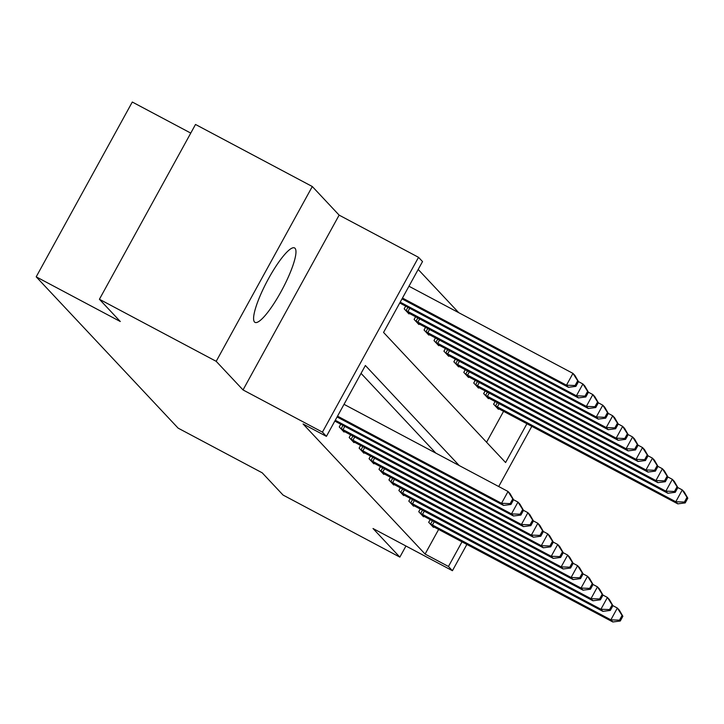 <?xml version="1.0" encoding="UTF-8"?>
<svg xmlns="http://www.w3.org/2000/svg" width="724" height="724" viewBox="0 0 724 724"><rect width="100%" height="100%" fill="white"/><g stroke="black" fill="none" stroke-linecap="round" stroke-linejoin="round"><path stroke-width="1.09" d="M295.039 248.305A42.146 8.598 118 0 0 294.559 247.934A42.146 8.598 118 0 0 267.88 279.826A42.146 8.598 118 0 0 254.522 321.999A42.146 8.598 118 0 0 255.002 322.37A42.146 8.598 118 0 0 281.681 290.478A42.146 8.598 118 0 0 295.039 248.305M190.765 133.098L132.293 102.03L36.2 276.83L178.113 428.128L262.197 472.808L283.066 495.062L399.847 557.118L405.956 546.014M36.2 276.83L120.284 321.51L99.414 299.265L195.507 124.465L312.297 186.52L216.195 361.321L243.029 389.928L322.442 432.128L418.535 257.328L422.517 261.572L383.557 332.434L505.596 462.536L526.945 423.703M243.029 389.928L339.131 215.128L312.297 186.52M339.131 215.128L418.535 257.328M458.745 312.687L418.182 269.446M99.414 299.265L216.195 361.321M486.564 442.255L503.587 411.295M405.675 306.125L404.182 308.84L408.951 313.917L409.268 313.347M415.612 316.714L414.119 319.429L418.888 324.515L419.205 323.945M425.549 327.311L424.056 330.026L428.825 335.112L429.142 334.542M435.486 337.909L433.993 340.624L438.762 345.71L439.079 345.131M445.423 348.497L443.93 351.212L448.699 356.298L449.016 355.728M455.36 359.095L453.867 361.81L458.636 366.896L458.953 366.326M465.297 369.692L463.803 372.408L468.573 377.494L468.89 376.923M475.234 380.29L473.74 383.005L478.51 388.091L478.826 387.512M485.171 390.879L483.677 393.594L488.447 398.68L488.763 398.109M495.107 401.476L493.614 404.191L498.393 409.277L498.7 408.707M459.215 465.541L365.376 365.502L326.415 436.364L303.066 423.956L425.097 554.059L438.654 529.398M435.857 453.134L361.05 373.376M340.742 424.228L339.248 426.943L344.018 432.029L344.334 431.459M350.678 434.825L349.185 437.54L353.955 442.626L354.271 442.047M360.615 445.414L359.122 448.129L363.891 453.215L364.208 452.645M370.552 456.011L369.059 458.726L373.828 463.812L374.145 463.242M380.489 466.609L378.996 469.324L383.774 474.41L384.082 473.84M390.426 477.206L388.942 479.921L393.711 485.008L394.019 484.428M400.372 487.795L398.879 490.51L403.648 495.596L403.965 495.026M410.309 498.393L408.816 501.108L413.585 506.194L413.902 505.624M420.246 508.99L418.753 511.705L423.522 516.791L423.839 516.212M430.183 519.588L428.689 522.294L433.459 527.38L433.776 526.81M466.889 544.403L452.428 570.711L373.014 528.511L399.847 557.118M452.428 570.711L448.455 566.476L462.012 541.814M425.097 554.059L448.455 566.476M326.415 436.364L322.442 432.128M531.823 426.3L498.709 486.528M337.538 416.146L501.551 503.298L503.533 505.424L337.085 416.97M344.027 404.336L508.04 491.487L510.031 493.614L513.551 499.741L512.764 498.899L510.167 503.623L510.963 504.465L513.551 499.741L517.977 502.085L519.968 504.203L523.497 510.339L522.701 509.488L520.104 514.212L520.9 515.063L523.497 510.339L527.914 512.683L529.905 514.8L533.434 520.936L532.638 520.085L530.04 524.809L530.837 525.66L533.434 520.936M510.167 503.623L501.551 503.298L508.04 491.487L512.764 498.899M503.533 505.424L510.963 504.465M402.01 298.867L568.467 387.313L566.476 385.195L572.965 373.385L408.96 286.233M577.689 380.788L572.965 373.385L574.956 375.503L578.485 381.639L577.689 380.788L575.091 385.512L575.888 386.363L578.485 381.639L582.911 383.982L584.892 386.1L588.422 392.236L587.626 391.385L585.028 396.109L585.825 396.96L588.422 392.236L592.847 394.571L594.829 396.698L598.359 402.825L597.562 401.983L594.965 406.707L595.761 407.549L598.359 402.825L602.784 405.168L604.766 407.286L608.296 413.422L607.499 412.571L604.902 417.305L605.698 418.146L608.296 413.422L612.721 415.766L614.703 417.884L618.233 424.02L617.445 423.169L614.848 427.893L615.635 428.744L618.233 424.02M575.091 385.512L566.476 385.195L402.463 298.044M575.888 386.363L568.467 387.313M335.275 420.255L511.488 513.895L513.47 516.013L334.823 421.078M520.104 514.212L511.488 513.895L517.977 502.085L522.701 509.488M513.47 516.013L520.9 515.063M340.542 428.318L521.425 524.493L523.407 526.61L342.724 430.653M530.04 524.809L521.425 524.493L527.914 512.683L532.638 520.085M523.407 526.61L530.837 525.66M350.479 438.916L531.362 535.09L533.344 537.208L352.66 441.242M533.425 520.927L537.851 523.28L539.842 525.398L543.371 531.534L542.575 530.683L539.977 535.407L540.774 536.258L543.371 531.534M539.977 535.407L531.362 535.09L537.851 523.28L542.575 530.683M533.344 537.208L540.774 536.258M399.748 302.976L578.404 397.91L576.413 395.793L400.2 302.152M585.028 396.109L576.413 395.793L582.911 383.982L587.626 391.385M585.825 396.96L578.404 397.91M407.657 312.542L588.341 408.508L586.35 406.381L405.476 310.216M594.965 406.707L586.35 406.381L592.847 394.571L597.562 401.983M595.761 407.549L588.341 408.508M417.594 323.139L598.277 419.096L596.286 416.979L415.413 320.813M604.902 417.305L596.286 416.979L602.784 405.168L607.499 412.571M605.698 418.146L598.277 419.096M360.416 449.514L541.299 545.679L543.281 547.796L362.597 451.839M543.362 531.516L547.787 533.869L549.778 535.986L553.308 542.122L552.512 541.281L549.914 546.005L550.711 546.846L553.308 542.122M549.914 546.005L541.299 545.679L547.787 533.869L552.512 541.281M543.281 547.796L550.711 546.846M427.531 333.737L608.214 429.694L606.223 427.576L425.35 331.402M614.848 427.893L606.223 427.576L612.721 415.766L617.445 423.169M615.635 428.744L608.214 429.694M370.353 460.102L551.236 556.276L553.226 558.394L372.543 462.437M553.299 542.113L557.724 544.466L559.715 546.584L563.245 552.72L562.448 551.869L559.851 556.593L560.648 557.444L563.245 552.72L567.67 555.064L569.652 557.181L573.182 563.317L572.385 562.467L569.788 567.191L570.584 568.041L573.182 563.317L577.607 565.652L579.589 567.779L583.119 573.906L582.322 573.064L579.725 577.788L580.521 578.63L583.119 573.906M559.851 556.593L551.236 556.276L557.724 544.466L562.448 551.869M553.226 558.394L560.648 557.444M380.29 470.7L561.172 566.874L563.163 568.992L382.48 473.025M569.788 567.191L561.172 566.874L567.67 555.064L572.385 562.467M563.163 568.992L570.584 568.041M390.227 481.297L571.109 577.471L573.1 579.589L392.417 483.623M579.725 577.788L571.109 577.471L577.607 565.652L582.322 573.064M573.1 579.589L580.521 578.63M437.468 344.325L618.151 440.292L616.16 438.174L622.658 426.364L618.233 424.011M627.382 433.767L622.658 426.364L624.649 428.481L628.17 434.617L627.382 433.767L624.785 438.491L625.572 439.341L628.17 434.617M624.785 438.491L616.16 438.174L435.287 342M625.572 439.341L618.151 440.292M447.405 354.923L628.088 450.889L626.106 448.762L632.595 436.952L628.17 434.599M637.319 444.364L632.595 436.952L634.586 439.07L638.115 445.206L637.319 444.364L634.722 449.088L635.518 449.93L638.115 445.206L642.532 447.55L644.523 449.667L648.052 455.803L647.256 454.953L644.659 459.677L645.455 460.527L648.052 455.803M634.722 449.088L626.106 448.762L445.224 352.597M635.518 449.93L628.088 450.889M457.342 365.52L638.025 461.478L636.043 459.36L455.161 363.195M644.659 459.677L636.043 459.36L642.532 447.55L647.256 454.953M645.455 460.527L638.025 461.478M400.173 491.895L581.046 588.06L583.037 590.178L402.354 494.221M583.11 573.897L587.544 576.25L589.526 578.367L593.056 584.503L592.259 583.662L589.662 588.386L590.458 589.227L593.056 584.503L597.481 586.847L599.463 588.965L602.992 595.101L602.196 594.25L599.599 598.974L600.395 599.825L602.992 595.101L607.418 597.445L609.4 599.562L612.929 605.698L612.142 604.848L609.545 609.572L610.332 610.423L612.929 605.698M589.662 588.386L581.046 588.06L587.544 576.25L592.259 583.662M583.037 590.178L590.458 589.227M467.279 376.109L647.962 472.075L645.98 469.957L652.469 458.147L648.043 455.794M657.193 465.55L652.469 458.147L654.46 460.265L657.989 466.401L657.193 465.55L654.596 470.274L655.392 471.125L657.989 466.401L662.406 468.745L664.397 470.862L667.926 476.998L667.13 476.148L664.532 480.872L665.329 481.722L667.926 476.998L672.343 479.333L674.334 481.451L677.863 487.587L677.067 486.745L674.469 491.469L675.266 492.311L677.863 487.587L682.279 489.931L684.271 492.049L687.8 498.184L687.004 497.334L684.406 502.058L685.203 502.909L687.8 498.184M654.596 470.274L645.98 469.957L465.098 373.783M655.392 471.125L647.962 472.075M410.11 502.483L590.983 598.658L592.974 600.775L412.291 504.818M599.599 598.974L590.983 598.658L597.481 586.847L602.196 594.25M592.974 600.775L600.395 599.825M477.216 386.707L657.899 482.673L655.917 480.555L475.034 384.381M664.532 480.872L655.917 480.555L662.406 468.745L667.13 476.148M665.329 481.722L657.899 482.673M420.047 513.081L600.92 609.255L602.911 611.373L422.228 515.407M609.545 609.572L600.92 609.255L607.418 597.445L612.142 604.848M602.911 611.373L610.332 610.423M487.161 397.304L667.845 493.261L665.854 491.144L484.971 394.978M674.469 491.469L665.854 491.144L672.343 479.333L677.067 486.745M675.266 492.311L667.845 493.261M429.984 523.678L610.866 619.844L612.848 621.97L432.165 526.004M612.929 605.68L617.355 608.033L619.346 610.16L622.866 616.287L622.079 615.445L619.482 620.169L620.269 621.011L622.866 616.287M619.482 620.169L610.866 619.844L617.355 608.033L622.079 615.445M612.848 621.97L620.269 621.011M497.098 407.902L677.782 503.859L675.791 501.741L494.908 405.567M684.406 502.058L675.791 501.741L682.279 489.931L687.004 497.334M685.203 502.909L677.782 503.859M341.176 428.68L342.968 425.413M342.977 429.667L344.787 426.373M351.113 439.278L352.905 436.011M352.914 440.264L354.724 436.97M409.712 308.27L407.902 311.564M407.902 307.302L406.101 310.569M419.649 318.868L417.848 322.153M417.839 317.899L416.047 321.166M361.05 449.866L362.842 446.599M362.851 450.853L364.661 447.568M429.594 329.456L427.784 332.75M427.775 328.497L425.983 331.764M370.987 460.464L372.788 457.197M372.788 461.45L374.598 458.165M380.924 471.062L382.724 467.794M382.724 472.048L384.534 468.754M390.86 481.65L392.661 478.392M392.661 482.646L394.471 479.351M439.531 340.054L437.721 343.348M437.712 339.094L435.92 342.362M449.468 350.651L447.658 353.936M447.649 349.683L445.857 352.95M459.405 361.249L457.595 364.534M457.586 360.281L455.794 363.548M400.797 492.248L402.598 488.981M402.598 493.234L404.408 489.949M469.342 371.837L467.532 375.132M467.523 370.878L465.731 374.145M410.743 502.845L412.535 499.578M412.544 503.832L414.345 500.546M479.279 382.435L477.469 385.729M477.46 381.476L475.668 384.734M420.68 513.443L422.472 510.176M422.481 514.429L424.291 511.135M489.216 393.032L487.406 396.318M487.406 392.064L485.605 395.331M430.617 524.031L432.409 520.764M432.418 525.027L434.228 521.732M499.153 403.63L497.343 406.915M497.343 402.662L495.542 405.929"/></g></svg>
